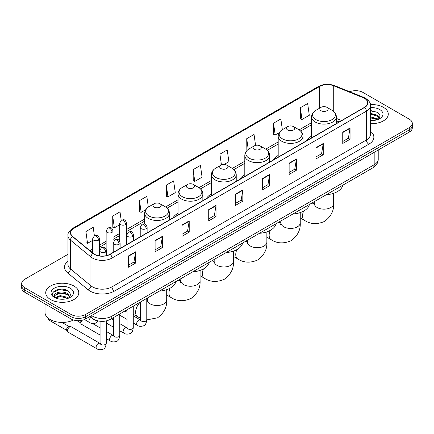 <?xml version="1.0" encoding="UTF-8"?>
<svg xmlns="http://www.w3.org/2000/svg" width="434" height="434" viewBox="0 0 434 434"><rect width="100%" height="100%" fill="white"/><g stroke="black" fill="none" stroke-linecap="round" stroke-linejoin="round"><path stroke-width="0.65" d="M140.225 236.194A18.266 10.546 0 0 0 139.629 237.132M178.032 213.284A18.266 10.546 0 0 0 173.014 217.857M211.418 194.009A18.266 10.546 0 0 0 206.4 198.582M244.803 174.734A18.266 10.546 0 0 0 239.785 179.307M278.189 155.459A18.266 10.546 0 0 0 273.17 160.032M311.574 136.184A18.266 10.546 0 0 0 306.556 140.757M339.182 121.921L336.388 120.793M99.321 321.155A10.34 5.967 180 0 1 92.784 318.713L90.012 316.429M67.964 254.313L24.727 279.274A10.34 5.967 0 0 0 21.7 283.494L21.7 287.997A10.34 5.967 0 0 0 24.727 292.218L71.03 318.947A10.34 5.967 0 0 0 85.65 318.947L409.273 132.104A10.34 5.967 0 0 0 412.3 127.884L412.3 125.638A10.34 5.967 0 0 1 409.273 129.858A10.34 5.967 0 0 0 412.3 125.638L412.3 123.386A10.34 5.967 0 0 0 409.273 119.166L362.97 92.431A10.34 5.967 0 0 0 349.75 91.753M21.7 283.494A10.34 5.967 0 0 0 24.727 287.715L71.03 314.444A10.34 5.967 0 0 0 85.65 314.444L85.65 316.695L409.273 129.858L85.65 316.695A10.34 5.967 0 0 1 71.03 316.695A10.34 5.967 0 0 0 85.65 316.695L85.65 318.947M24.727 287.715L24.727 289.966L71.03 316.695L24.727 289.966A10.34 5.967 0 0 1 21.7 285.746A10.34 5.967 0 0 0 24.727 289.966L24.727 292.218M383.439 107.344A16.541 9.548 0 0 0 370.354 104.583A16.541 9.548 0 0 1 383.439 107.344A16.541 9.548 0 0 1 388.284 114.099A16.541 9.548 0 0 0 383.439 107.344M73.954 286.028A16.541 9.548 0 0 0 55.926 283.955A16.541 9.548 0 0 0 45.716 292.776A16.541 9.548 0 0 0 50.561 299.531A16.541 9.548 0 0 0 68.588 301.603A16.541 9.548 0 0 0 78.798 292.776A16.541 9.548 0 0 0 73.954 286.028A16.541 9.548 0 0 0 55.926 283.955A16.541 9.548 0 0 0 45.716 292.776A16.541 9.548 0 0 0 50.561 299.531A16.541 9.548 0 0 0 68.588 301.603A16.541 9.548 0 0 0 78.798 292.776A16.541 9.548 0 0 0 73.954 286.028M364.435 98.339A11.029 6.369 180 0 1 367.663 102.842A11.029 6.369 180 0 1 364.435 107.344L110.019 254.226A11.029 6.369 180 0 1 93.191 253.38L72.717 236.497A11.029 6.369 180 0 1 70.72 232.846A11.029 6.369 180 0 1 73.948 228.344L319.598 86.518A11.029 6.369 180 0 1 333.719 85.807L362.96 97.628A11.029 6.369 180 0 1 364.435 98.339M364.625 98.225A11.306 6.526 0 0 0 363.117 97.498L333.882 85.677A11.306 6.526 0 0 0 319.402 86.409L73.753 228.23A11.306 6.526 0 0 0 72.489 236.59L92.963 253.467A11.306 6.526 0 0 0 110.214 254.34L364.625 107.458A11.306 6.526 0 0 0 364.625 98.225M128.296 256.027L128.296 267.284L135.609 263.064L135.609 251.807L128.296 256.027M128.296 265.288L133.927 262.038L135.576 252.181A2.756 1.59 -120 0 0 135.609 251.807M133.878 262.065L135.609 263.064M155.101 240.555L155.101 251.807L162.414 247.586L162.414 236.335L155.101 240.555M155.101 249.81L160.732 246.561L162.381 236.704A2.756 1.59 -120 0 0 162.414 236.335M160.683 246.588L162.414 247.586M181.911 225.078L181.911 236.335L189.219 232.114L189.219 220.857L181.911 225.078M181.911 234.333L187.537 231.083L189.191 221.232A2.756 1.59 -120 0 0 189.219 220.857M187.488 231.116L189.219 232.114M208.716 209.6L208.716 220.857L216.023 216.637L216.023 205.38L208.716 209.6M208.716 218.861L214.347 215.606L215.996 205.754A2.756 1.59 -120 0 0 216.023 205.38M214.298 215.638L216.023 216.637M342.746 132.218L342.746 143.475L350.054 139.254L350.054 127.997L342.746 132.218M342.746 141.479L348.377 138.229L350.026 128.372A2.756 1.59 -120 0 0 350.054 127.997M348.323 138.256L350.054 139.254M315.936 147.696L315.936 158.952L323.249 154.732L323.249 143.475L315.936 147.696M315.936 156.956L321.567 153.701L323.221 143.849A2.756 1.59 -120 0 0 323.249 143.475M321.518 153.734L323.249 154.732M289.131 163.173L289.131 174.43L296.444 170.209L296.444 158.952L289.131 163.173M289.131 172.428L294.762 169.179L296.411 159.327A2.756 1.59 -120 0 0 296.444 158.952M294.713 169.206L296.444 170.209M262.326 178.651L262.326 189.902L269.639 185.681L269.639 174.425L262.326 178.651M262.326 187.906L267.957 184.656L269.606 174.799A2.756 1.59 -120 0 0 269.639 174.425M267.908 184.683L269.639 185.681M235.521 194.123L235.521 205.38L242.834 201.159L242.834 189.902L235.521 194.123M235.521 203.383L241.152 200.134L242.801 190.276A2.756 1.59 -120 0 0 242.834 189.902M241.103 200.161L242.834 201.159M370.419 123.619A16.541 9.548 0 0 0 388.284 114.099A16.541 9.548 0 0 1 370.419 123.619M85.65 314.444L409.273 127.607A10.34 5.967 0 0 0 412.3 123.386M148.325 207.105L146.817 196.374L139.504 200.595L139.623 211.787M121.2 220.304L120.012 211.852L112.699 216.072L112.818 227.259M94.39 235.776L93.207 227.329L85.894 231.55L86.013 242.736M224.09 164.475L228.886 161.708L227.237 149.947L219.924 154.168L220.043 165.354M255.572 145.39L254.042 134.469L246.729 138.69L246.848 149.876M282.35 129.695L280.847 118.992L273.534 123.213L273.653 134.404M300.344 107.74L301.993 119.496L309.301 115.276L307.652 103.52L300.344 107.74L300.458 118.927M166.314 185.123L167.963 196.879L175.271 192.658L173.622 180.897L166.314 185.123L166.428 196.309M193.119 169.645L194.768 181.407L202.081 177.186L200.427 165.425L193.119 169.645L193.238 180.832M194.768 181.407L193.119 180.788M220.369 165.479L219.924 165.311M219.924 154.168L221.432 164.909M247.423 150.093L246.729 149.833M246.729 138.69L248.237 149.442M273.534 123.213L275.189 134.974L279.257 132.625M275.189 134.974L273.534 134.361M301.993 119.496L300.344 118.883M167.963 196.879L166.314 196.266M139.504 200.595L141.158 212.356L145.71 209.725M141.158 212.356L139.504 211.738M112.699 216.072L114.348 227.834L119.638 224.779M114.348 227.834L112.699 227.215M85.894 231.55L87.543 243.311L92.632 240.371M87.543 243.311L85.894 242.693M370.419 120.468L372.475 120.571M370.419 116.892L377.249 118.694L378.16 119.421M370.419 117.788L377.412 119.697M370.419 113.317L377.249 115.118L379.49 118.211M370.419 114.213L377.249 116.014L379.311 118.439M370.419 120.538A11.235 6.488 0 0 0 379.69 118.683A11.235 6.488 0 0 0 379.69 109.509A11.235 6.488 0 0 0 370.419 107.659M378.426 119.312L380.189 115.856L377.96 112.504L370.419 110.496M370.419 110.844L377.808 112.401M370.419 114.413L375.323 115.026M370.419 117.988L375.323 118.601M321.057 110.719A4.134 2.387 0 0 0 326.905 110.719A4.134 2.387 0 0 0 326.905 107.344L332.037 110.307A11.398 6.581 0 0 1 332.037 119.616A11.398 6.581 0 0 1 315.919 119.616A11.398 6.581 0 0 1 315.919 110.307C313.115 111.977 311.666 114.191 311.574 116.952A12.407 7.161 0 0 0 315.209 122.019A12.407 7.161 0 0 0 328.728 123.571A12.407 7.161 0 0 0 336.388 116.952C336.296 114.191 334.847 111.977 332.037 110.307L326.905 107.344A4.134 2.387 0 0 0 321.057 107.344A4.134 2.387 0 0 0 321.057 110.719M326.26 194.747A18.955 10.942 0 0 0 342.795 185.199M287.671 129.994A4.134 2.387 0 0 0 293.52 129.994A4.134 2.387 0 0 0 293.52 126.62L298.652 129.582A11.398 6.581 0 0 1 298.652 138.891A11.398 6.581 0 0 1 282.534 138.891A11.398 6.581 0 0 1 282.534 129.582C279.729 131.252 278.281 133.466 278.189 136.227A12.407 7.161 0 0 0 281.823 141.294A12.407 7.161 0 0 0 295.342 142.846A12.407 7.161 0 0 0 303.003 136.227C302.91 133.466 301.462 131.252 298.652 129.582L293.52 126.62A4.134 2.387 0 0 0 287.671 126.62A4.134 2.387 0 0 0 287.671 129.994M292.874 214.022A18.955 10.942 0 0 0 309.409 204.474M254.286 149.269A4.134 2.387 0 0 0 260.134 149.269A4.134 2.387 0 0 0 260.134 145.895L265.266 148.857A11.398 6.581 0 0 1 265.266 158.166A11.398 6.581 0 0 1 249.149 158.166A11.398 6.581 0 0 1 249.149 148.857C246.344 150.527 244.895 152.741 244.803 155.502A12.407 7.161 0 0 0 248.438 160.569A12.407 7.161 0 0 0 261.957 162.121A12.407 7.161 0 0 0 269.617 155.502C269.525 152.741 268.076 150.527 265.266 148.857L260.134 145.895A4.134 2.387 0 0 0 254.286 145.895A4.134 2.387 0 0 0 254.286 149.269M259.489 233.297A18.955 10.942 0 0 0 276.024 223.749M220.901 168.544A4.134 2.387 0 0 0 226.749 168.544A4.134 2.387 0 0 0 226.749 165.17L231.881 168.132A11.398 6.581 0 0 1 231.881 177.441A11.398 6.581 0 0 1 215.763 177.441A11.398 6.581 0 0 1 215.763 168.132C212.958 169.802 211.51 172.016 211.418 174.777A12.407 7.161 0 0 0 215.052 179.844A12.407 7.161 0 0 0 228.572 181.396A12.407 7.161 0 0 0 236.232 174.777C236.139 172.016 234.691 169.802 231.881 168.132L226.749 165.17A4.134 2.387 0 0 0 220.901 165.17A4.134 2.387 0 0 0 220.901 168.544M226.103 252.572A18.955 10.942 0 0 0 242.639 243.024M187.515 187.819A4.134 2.387 0 0 0 193.363 187.819A4.134 2.387 0 0 0 193.363 184.445L198.495 187.407A11.398 6.581 0 0 1 198.495 196.716A11.398 6.581 0 0 1 182.378 196.716A11.398 6.581 0 0 1 182.378 187.407C179.573 189.078 178.124 191.291 178.032 194.052A12.407 7.161 0 0 0 181.667 199.119A12.407 7.161 0 0 0 195.186 200.671A12.407 7.161 0 0 0 202.846 194.052C202.754 191.291 201.305 189.078 198.495 187.407L193.363 184.445A4.134 2.387 0 0 0 187.515 184.445A4.134 2.387 0 0 0 187.515 187.819M192.718 271.847A18.955 10.942 0 0 0 209.253 262.299M154.13 207.094A4.134 2.387 0 0 0 159.978 207.094A4.134 2.387 0 0 0 159.978 203.72L165.11 206.682A11.398 6.581 0 0 1 165.11 215.991A11.398 6.581 0 0 1 148.992 215.991A11.398 6.581 0 0 1 148.992 206.682C146.187 208.353 144.739 210.566 144.647 213.327A12.407 7.161 0 0 0 148.282 218.389A12.407 7.161 0 0 0 161.801 219.946A12.407 7.161 0 0 0 169.461 213.327C169.368 210.566 167.92 208.353 165.11 206.682L159.978 203.72A4.134 2.387 0 0 0 154.13 203.72A4.134 2.387 0 0 0 154.13 207.094M159.332 291.122A18.955 10.942 0 0 0 175.868 281.574M100.07 335.021L81.641 324.377A3.103 1.79 -60 0 1 81.25 323.997A3.103 1.79 -60 0 1 80.995 322.961A3.103 1.79 -60 0 1 81.95 320.319M81.25 323.997L80.328 322.511A2.241 1.291 -60 0 1 80.144 321.762A2.241 1.291 -60 0 1 80.42 320.574M67.498 330.751A3.103 1.79 -60 0 1 69.69 326.954A3.103 1.79 -60 0 1 70.715 326.656A3.103 1.79 -60 0 1 71.241 326.802L99.847 343.316A3.103 1.79 -60 0 0 98.437 343.397A3.103 1.79 -60 0 0 98.301 343.473A3.103 1.79 -60 0 0 96.272 346.207A3.103 1.79 -60 0 0 96.749 348.692L68.138 332.173A3.103 1.79 -60 0 1 67.753 331.788A3.103 1.79 -60 0 1 67.498 330.751M67.753 331.788L66.825 330.307A2.241 1.291 -60 0 1 66.641 329.558A2.241 1.291 -60 0 1 68.225 326.813A2.241 1.291 -60 0 1 68.968 326.596L70.715 326.656M45.027 303.936L45.027 312.475A17.23 9.949 0 0 0 50.073 319.511A17.23 9.949 0 0 0 73.514 320.004M60.391 299.172L62.984 299.254M55.226 297.529L60.239 295.614L67.764 297.371L68.675 298.104M55.688 298.006L60.239 296.509L67.926 298.38M55.302 297.876L54.5 295.988A7.79 4.497 0 0 0 55.753 298.071M69.999 296.889L67.764 293.796C63.087 290.313 53.469 292.462 54.5 295.988L54.467 295.646M54.516 296.096L54.733 295.516L60.239 292.934L67.764 294.691L69.825 297.122M68.941 297.99L70.699 294.534L68.474 291.181C60.592 285.518 46.584 292.983 54.673 297.561L55.075 297.805M70.2 288.192A11.235 6.488 0 0 0 54.31 288.192A11.235 6.488 0 0 0 54.31 297.366A11.235 6.488 0 0 0 70.2 297.366A11.235 6.488 0 0 0 70.2 288.192M53.029 292.31L59.626 289.603L68.322 291.078M57.152 293.623L59.626 293.172L65.832 293.709M57.152 297.198L59.626 296.748L65.832 297.279M91.547 315.545A13.785 7.958 0 0 0 92.475 316.136A13.785 7.958 0 0 0 111.972 316.136L374.179 164.746A13.785 7.958 0 0 0 378.22 159.121C378.318 162.538 376.495 165.468 372.752 167.904L110.54 319.288A6.895 3.982 60 0 0 111.972 316.136L111.972 303.751M374.179 152.367L374.179 164.746A6.895 3.982 60 0 1 372.752 167.904M90.988 315.865A6.895 4.611 129.5 0 0 92.192 318.106L90.098 316.381M409.273 132.104L409.273 127.607M71.03 318.947L71.03 314.444M370.419 131.204A17.23 9.949 180 0 1 368.819 144.207L114.408 291.089A3.445 1.991 60 0 1 111.972 286.869L366.383 139.987A13.785 7.958 0 0 0 370.419 134.356L370.419 105.543A13.785 7.958 180 0 1 366.383 111.169A3.445 1.991 -120 0 0 364.625 107.458M114.408 291.089A17.23 9.949 180 0 1 90.039 291.089A17.23 9.949 180 0 1 88.107 289.76L67.633 272.883A17.23 9.949 180 0 1 67.964 261.203M92.475 286.869A13.785 7.958 0 0 0 111.972 286.869L111.972 258.056A13.785 7.958 180 0 1 90.928 256.993L70.454 240.111A13.785 7.958 180 0 1 67.964 235.548L67.964 264.36A13.785 7.958 0 0 0 70.454 268.928L90.928 285.805A13.785 7.958 0 0 0 92.475 286.869M370.419 105.543C370.88 103.39 369.296 100.986 365.667 98.339L363.855 97.46A3.445 1.617 112 0 0 363.117 97.498M363.855 97.46L334.619 85.639C328.907 83.621 323.487 83.914 318.361 86.518A3.445 1.991 60 0 1 319.402 86.409M73.753 228.23A3.445 1.991 -120 0 0 72.717 228.338C69.136 230.91 67.552 233.313 67.964 235.548M72.489 236.59A3.445 2.306 129.5 0 0 70.454 240.111L70.454 268.928A3.445 2.306 -50.5 0 1 67.633 272.883M334.619 85.639A3.445 1.617 112 0 0 333.882 85.677M92.963 253.467A3.445 2.306 129.5 0 0 90.928 256.993L90.928 285.805A3.445 2.306 -50.5 0 1 88.107 289.76M110.214 254.34A3.445 1.991 60 0 1 111.972 258.056L366.383 111.169L366.383 139.987A3.445 1.991 60 0 0 368.819 144.207M73.948 228.344L73.948 237.517M362.96 97.628L362.96 108.196M333.719 85.807L333.719 111.5M341.618 120.516L336.388 118.401M319.598 86.518L319.598 108.185M311.574 122.67L299.113 129.864M278.189 141.945L265.727 149.139M244.803 161.22L232.342 168.414M211.418 180.495L198.956 187.689M178.032 199.77L165.571 206.964M144.647 219.045L126.527 229.505M119.638 233.481L113.03 237.295M106.135 241.277L99.527 245.091M92.632 249.073L89.887 250.657M235.521 194.481L242.801 190.276M262.326 179.003L269.606 174.799M289.131 163.531L296.411 159.327M315.936 148.054L323.221 143.849M342.746 132.576L350.026 128.372M208.716 209.958L215.996 205.754M181.911 225.436L189.191 221.232M155.101 240.908L162.381 236.704M128.296 256.385L135.576 252.181M333.632 193.304L333.632 203.579A9.651 5.571 180 0 1 330.806 207.517A9.651 5.571 180 0 1 317.156 207.517A9.651 5.571 180 0 1 314.33 203.579L314.07 205.428M311.4 203.324A9.651 5.571 -60 0 1 314.183 203.665L314.33 203.747M333.632 203.579C334.044 210.664 331.012 216.604 324.524 221.405C317.129 224.622 310.467 224.28 304.532 220.38A9.651 5.571 -60 0 1 303.599 211.119M300.247 212.579L300.247 222.854A9.651 5.571 180 0 1 297.42 226.792A9.651 5.571 180 0 1 283.771 226.792A9.651 5.571 180 0 1 280.944 222.854L280.684 224.703M278.015 222.599A9.651 5.571 -60 0 1 280.798 222.94L280.944 223.022M300.247 222.854C300.659 229.939 297.626 235.879 291.138 240.68C283.744 243.897 277.082 243.555 271.147 239.655A9.651 5.571 -60 0 1 270.214 230.394M266.861 231.854L266.861 242.129A9.651 5.571 180 0 1 264.035 246.067A9.651 5.571 180 0 1 250.385 246.067A9.651 5.571 180 0 1 247.559 242.129L247.299 243.979M244.63 241.874A9.651 5.571 -60 0 1 247.413 242.215L247.559 242.297M266.861 242.129C267.273 249.214 264.241 255.154 257.753 259.955C250.358 263.172 243.696 262.83 237.761 258.93A9.651 5.571 -60 0 1 236.828 249.669M233.47 251.129L233.47 261.404A9.651 5.571 180 0 1 230.649 265.342A9.651 5.571 180 0 1 217 265.342A9.651 5.571 180 0 1 214.174 261.404L213.913 263.254M211.244 261.149A9.651 5.571 -60 0 1 214.027 261.49L214.174 261.572M233.47 261.404C233.888 268.489 230.855 274.429 224.367 279.23C216.973 282.447 210.306 282.105 204.376 278.205A9.651 5.571 -60 0 1 203.443 268.944M200.085 270.404L200.085 280.679A9.651 5.571 180 0 1 197.258 284.617A9.651 5.571 180 0 1 183.615 284.617A9.651 5.571 180 0 1 180.788 280.679L180.528 282.529M177.859 280.424A9.651 5.571 -60 0 1 180.642 280.765L180.788 280.847M200.085 280.679C200.503 287.764 197.47 293.704 190.982 298.505C183.587 301.722 176.92 301.38 170.991 297.48A9.651 5.571 -60 0 1 170.057 288.219M166.699 289.679L166.699 299.954A9.651 5.571 180 0 1 163.873 303.892A9.651 5.571 180 0 1 150.229 303.892A9.651 5.571 180 0 1 147.403 299.954L147.142 301.804M146.773 299.813A9.651 5.571 -60 0 1 147.256 300.04L147.403 300.122M140.573 318.236L137.605 316.755A9.651 5.571 -60 0 1 140.388 302.059M146.112 228.691A3.445 1.991 0 0 0 147.121 227.286C145.721 222.864 144.359 223.743 141.951 224.302A3.445 1.991 60 0 1 143.676 224.47A3.445 1.991 -120 0 1 146.112 228.691A3.445 1.991 0 0 1 141.234 228.691A3.445 1.991 0 0 1 140.225 227.286L141.951 224.302M133.276 323.01L137.247 325.305A3.103 1.79 -60 0 1 136.775 322.82A3.103 1.79 -60 0 1 138.799 320.086A3.103 1.79 -60 0 1 138.94 320.015A3.103 1.79 -60 0 1 140.35 319.934L133.276 315.849M140.752 320.249L140.475 320.476L140.573 319.809A3.103 1.79 -0 0 0 141.479 321.073A3.103 1.79 -0 0 0 145.726 321.149A3.103 1.79 -0 0 0 146.773 319.809C146.35 323.406 145.233 325.419 143.432 325.842C140.838 326.628 138.777 326.449 137.247 325.305M132.609 236.487A3.445 1.991 0 0 0 133.618 235.082C132.224 230.66 130.862 231.539 128.448 232.098A3.445 1.991 60 0 1 130.173 232.266A3.445 1.991 -120 0 1 132.609 236.487A3.445 1.991 0 0 1 127.737 236.487A3.445 1.991 0 0 1 126.728 235.082L128.448 232.098M119.773 330.806L123.75 333.1A3.103 1.79 -60 0 1 123.272 330.616A3.103 1.79 -60 0 1 125.301 327.882A3.103 1.79 -60 0 1 125.437 327.806A3.103 1.79 -60 0 1 126.853 327.73L119.773 323.645M127.249 328.044L126.972 328.272L127.07 327.599A3.103 1.79 -0 0 0 127.981 328.869A3.103 1.79 -0 0 0 132.224 328.945A3.103 1.79 -0 0 0 133.276 327.599C132.847 331.202 131.735 333.214 129.929 333.637C127.336 334.424 125.274 334.245 123.75 333.1M119.111 244.282A3.445 1.991 0 0 0 120.12 242.872C118.721 238.456 117.359 239.335 114.95 239.888A3.445 1.991 60 0 1 116.67 240.062A3.445 1.991 -120 0 1 119.111 244.282A3.445 1.991 0 0 1 114.234 244.282A3.445 1.991 0 0 1 113.225 242.872L114.95 239.888M106.276 338.601L110.247 340.896A3.103 1.79 -60 0 1 109.775 338.411A3.103 1.79 -60 0 1 111.798 335.677A3.103 1.79 -60 0 1 111.934 335.601A3.103 1.79 -60 0 1 113.35 335.525L106.276 331.44M113.751 335.835L113.469 336.068L113.572 335.395A3.103 1.79 -0 0 0 114.478 336.659A3.103 1.79 -0 0 0 118.726 336.741A3.103 1.79 -0 0 0 119.773 335.395C119.35 338.997 118.232 341.01 116.426 341.433C113.838 342.22 111.777 342.041 110.247 340.896M105.608 252.078A3.445 1.991 0 0 0 106.618 250.668C105.218 246.246 103.862 247.13 101.447 247.684A3.445 1.991 60 0 1 103.173 247.857A3.445 1.991 -120 0 1 105.608 252.078A3.445 1.991 0 0 1 100.737 252.078A3.445 1.991 0 0 1 99.728 250.668L101.447 247.684M100.249 343.63L99.972 343.858L100.07 343.191A3.103 1.79 -0 0 0 100.981 344.455A3.103 1.79 -0 0 0 105.223 344.531A3.103 1.79 -0 0 0 106.276 343.191C105.847 346.793 104.735 348.806 102.929 349.224C100.335 350.016 98.274 349.837 96.749 348.692M66.939 330.486L49.221 320.254A2.241 1.291 -60 0 1 48.814 318.702M125.518 224.6A3.445 1.991 0 0 0 126.527 223.19C125.128 218.769 123.771 219.653 121.357 220.206A3.445 1.991 60 0 1 123.082 220.38A3.445 1.991 -120 0 1 125.518 224.6A3.445 1.991 0 0 1 120.647 224.6A3.445 1.991 0 0 1 119.638 223.19L121.357 220.206M112.021 232.391A3.445 1.991 0 0 0 113.03 230.986C111.63 226.564 110.269 227.443 107.86 228.002A3.445 1.991 60 0 1 109.58 228.17A3.445 1.991 -120 0 1 112.021 232.391A3.445 1.991 0 0 1 107.144 232.391A3.445 1.991 0 0 1 106.135 230.986L107.86 228.002M98.518 240.186A3.445 1.991 0 0 0 99.527 238.781C98.127 234.36 96.771 235.239 94.357 235.798A3.445 1.991 60 0 1 96.082 235.966A3.445 1.991 -120 0 1 98.518 240.186A3.445 1.991 0 0 1 93.646 240.186A3.445 1.991 0 0 1 92.632 238.781L94.357 235.798M98.133 320.981L95.838 323.042C93.245 323.829 91.183 323.65 89.654 322.505A3.103 1.79 -60 0 1 89.013 321.089A3.103 1.79 -60 0 1 91.118 317.341M110.54 319.288C104.995 322.077 99.451 322.077 93.901 319.288L92.192 318.106M378.22 159.121L378.22 150.034M318.361 86.518L72.717 228.338M311.574 124.764L300.654 131.068M278.189 144.039L267.268 150.343M244.803 163.314L233.883 169.618M211.418 182.589L200.497 188.893M178.032 201.864L167.112 208.168M144.647 221.139L126.527 231.599M119.638 235.581L113.03 239.394M106.135 243.376L99.527 247.19M92.632 251.167L91.384 251.888M339.258 121.878L336.388 120.717M304.532 220.38L300.247 217.901M336.388 123.538L336.388 116.952M311.574 137.86L311.574 116.952M321.057 107.344L315.919 110.307M314.183 203.665L312.496 202.689M314.33 201.631L314.33 203.579M271.147 239.655L266.861 237.176M303.003 142.813L303.003 136.227M278.189 157.135L278.189 136.227M287.671 126.62L282.534 129.582M280.798 222.94L279.111 221.964M280.944 220.906L280.944 222.854M237.761 258.93L233.47 256.451M269.617 162.088L269.617 155.502M244.803 176.41L244.803 155.502M254.286 145.895L249.149 148.857M247.413 242.215L245.725 241.239M247.559 240.181L247.559 242.129M204.376 278.205L200.085 275.726M236.232 181.363L236.232 174.777M211.418 195.685L211.418 174.777M220.901 165.17L215.763 168.132M214.027 261.49L212.34 260.514M214.174 259.456L214.174 261.404M170.991 297.48L166.699 295.001M202.846 200.638L202.846 194.052M178.032 214.96L178.032 194.052M187.515 184.445L182.378 187.407M180.642 280.765L178.954 279.789M180.788 278.731L180.788 280.679M166.699 299.954C167.117 307.039 164.085 312.979 157.596 317.78L146.773 319.912M137.605 316.755L133.276 314.254M127.07 310.673L126.272 310.207M169.461 219.913L169.461 213.327M144.647 223.977L144.647 213.327M154.13 203.72L148.992 206.682M147.256 300.04L146.773 299.764M147.403 298.006L147.403 299.954M140.979 320.184L140.35 319.934M146.773 298.37L146.773 319.809M147.121 232.808L147.121 227.286M127.07 319.429L119.773 315.22M140.573 301.95L140.573 319.809M140.225 236.79L140.225 227.286M127.07 312.268L124.889 311.004M127.482 327.979L126.853 327.73M133.276 306.165L133.276 327.599M133.618 240.604L133.618 235.082M113.572 327.225L106.276 323.01M127.07 309.746L127.07 327.599M126.728 244.581L126.728 235.082M113.572 320.064L111.386 318.8M113.979 335.77L113.35 335.525M119.773 313.961L119.773 335.395M120.12 248.4L120.12 242.872M76.878 320.634L80.436 322.69M113.572 317.542L113.572 335.395M113.225 252.376L113.225 242.872M100.07 327.854L92.583 323.536M100.476 343.565L99.847 343.316M106.276 320.932L106.276 343.191M106.618 255.566L106.618 250.668M100.07 321.252L100.07 343.191M99.728 255.93L99.728 250.668M61.932 322.424L69.18 326.607M49.221 320.254L48.174 318.881L48.103 318.155M126.527 244.695L126.527 223.19M119.638 241.114L119.638 223.19M113.03 252.49L113.03 230.986M106.135 248.91L106.135 230.986M99.527 255.903L99.527 238.781M89.654 322.505L84.489 319.527M92.632 252.919L92.632 238.781"/></g></svg>
